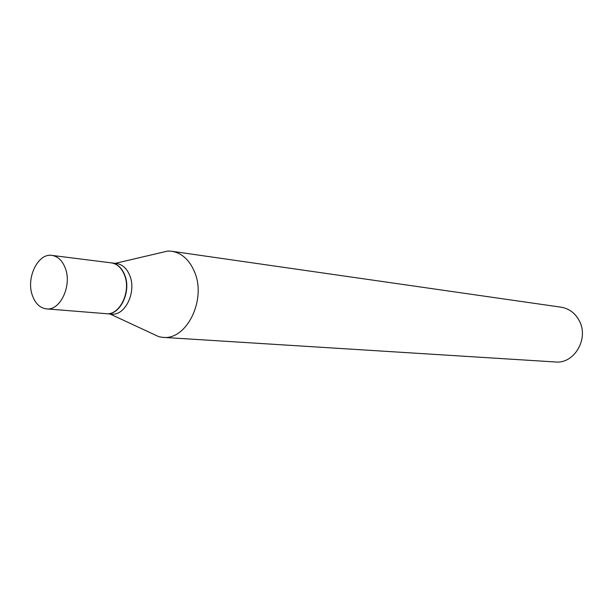 <?xml version="1.0" encoding="UTF-8"?>
<svg xmlns="http://www.w3.org/2000/svg" width="613" height="613" viewBox="0 0 613 613"><rect width="100%" height="100%" fill="white"/><g stroke="black" fill="none" stroke-linecap="round" stroke-linejoin="round"><path stroke-width="0.92" d="M32.451 295.642C25.792 278.164 37.899 252.855 51.967 255.406C57.974 256.387 62.426 260.671 65.323 268.264C72.158 285.589 60.235 310.921 46.458 308.875C40.067 308.055 35.393 303.642 32.451 295.642M51.967 255.406L111.305 262.87C117.236 263.828 121.65 267.919 124.531 275.145C131.343 291.635 119.681 315.649 106.072 313.672L46.458 308.875M111.443 262.885L111.574 262.9C117.504 263.858 121.91 267.95 124.799 275.176C131.611 291.665 119.949 315.672 106.34 313.687L106.21 313.68M111.574 262.9L116.654 263.536C122.577 264.494 126.975 268.571 129.864 275.766C136.668 292.179 125.037 316.078 111.443 314.101L106.34 313.687M158.177 253.299L167.893 251.031L171.717 251.253L561.102 307.19C569.125 308.546 575.193 313.09 579.316 320.821C589.162 338.683 574.22 364.091 555.455 361.976L162.843 337.357L159.058 336.798L150.009 332.591M171.717 251.253C181.877 253.031 189.486 259.927 194.551 271.942C206.688 299.795 186.574 340.414 162.843 337.357M115.213 263.36L167.893 251.031M110.003 313.986L159.058 336.798"/></g></svg>
